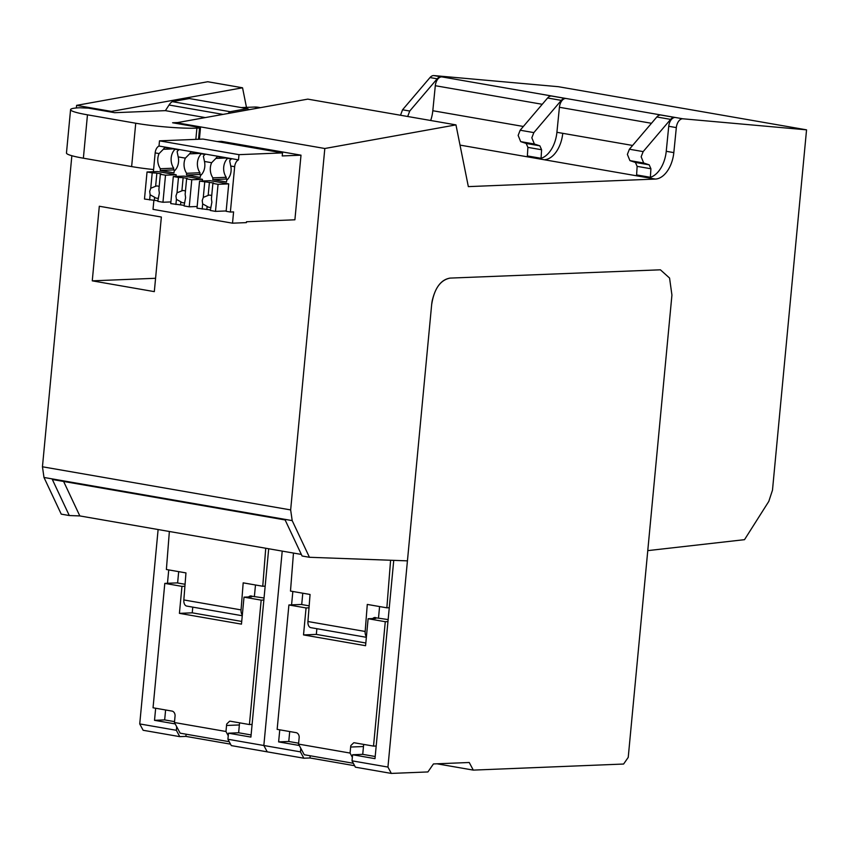 <?xml version="1.0" encoding="UTF-8"?>
<svg xmlns="http://www.w3.org/2000/svg" width="849" height="849" viewBox="0 0 849 849"><rect width="100%" height="100%" fill="white"/><g stroke="black" fill="none" stroke-linecap="round" stroke-linejoin="round"><path stroke-width="1.27" d="M301.002 155.176L282.229 155.94L282.515 152.905L238.993 154.656L238.505 159.867A7.004 4.213 99.9 0 0 234.664 166.712L230.376 212.038L233.581 211.9L232.52 223.181L246.401 222.618L246.486 221.748L294.9 219.795L301.002 155.176L221.515 141.358L217.132 141.539M222.226 84.253L242.549 87.787L111.399 111.41L76.612 105.361L207.761 81.737L222.226 84.253M43.989 477.467L292.194 520.607L309.439 557.284L302.085 555.999L285.137 519.959L52.341 479.494L69.289 515.534L61.234 514.133L43.989 477.467L42.45 466.78L71.857 155.717M76.368 107.961L76.612 105.361M407.7 116.493L409.738 111.039L402.553 109.786L400.516 115.252M402.553 109.786L429.997 77.556A8.755 5.264 -80.1 0 1 433.892 75.582L441.077 76.835A8.755 5.264 99.9 0 0 437.182 78.808L429.997 77.556M441.077 76.835L433.892 75.582M434.614 75.646A8.755 5.264 -80.1 0 1 434.688 75.646L558.345 86.694L806.55 129.844L772.484 490.17L768.812 501.366L744.509 539.667L647.766 550.63L671.93 295.059L669.564 278.048L660.405 269.812L450.119 278.09C441.416 279.48 435.452 287.036 432.205 300.769A26.277 15.802 99.9 0 0 431.642 304.759L407.435 560.86L309.439 557.284M42.45 466.78L290.655 509.92L292.194 520.607M290.655 509.92L324.817 148.501L455.966 124.888L468.34 186.621L655.364 179.065A26.277 15.802 99.9 0 0 673.819 152.618L676.324 127.605A8.755 5.264 99.9 0 1 682.479 118.786A8.755 5.264 99.9 0 1 682.893 118.796L806.55 129.844M455.966 124.888L307.794 99.131L176.645 122.744L324.817 148.501M176.645 122.744L176.581 123.455M246.475 107.377L242.549 87.787M111.399 111.41L111.336 112.11M92.265 280.839L154.316 291.632L161.363 217.036L99.312 206.243L92.265 280.839L155.579 278.281M430.676 120.494A26.277 15.802 99.9 0 0 432.81 110.731L435.304 85.707A8.755 5.264 -80.1 0 1 441.809 76.898M527.367 155.929L541.057 158.307A26.277 15.802 99.9 0 0 552.731 146.93A26.277 15.802 99.9 0 0 556.912 132.306L559.417 107.282A8.755 5.264 -80.1 0 1 565.912 98.473L551.5 96.022A8.755 5.264 -80.1 0 0 547.605 97.996L520.161 130.226L518.145 135.405L520.681 141.624L526.189 143.449L527.898 147.376L527.367 155.929M409.738 111.039L437.182 78.808M675.242 117.47L660.724 115.008A8.755 5.264 -80.1 0 0 656.839 116.982L670.614 119.38A8.755 5.264 99.9 0 1 674.509 117.406L675.242 117.47A8.755 5.264 -80.1 0 0 669.139 124.06A8.755 5.264 -80.1 0 0 668.736 126.278L666.242 151.302A26.277 15.802 99.9 0 1 652.265 176.571A26.277 15.802 99.9 0 1 650.376 177.303L650.907 168.76L649.198 164.833L643.691 163.008L629.916 160.62L635.413 162.446L637.132 166.362L636.601 174.915L650.376 177.303M301.342 554.429L79.827 515.927L63.611 481.457M69.289 515.534L79.827 515.927M541.057 158.307L541.588 149.753L539.879 145.837L534.371 144.012L520.681 141.624M534.371 144.012L531.835 137.793L533.851 132.614L561.295 100.384A8.755 5.264 99.9 0 1 565.19 98.399L565.912 98.463M643.691 163.008L641.154 156.789L643.171 151.61L670.614 119.38M643.171 151.61L629.396 149.222L627.379 154.401L629.916 160.62M629.396 149.222L656.839 116.982M169.365 531.485L166.383 569.499L185.963 572.905L183.84 599.946A6.569 3.948 99.9 0 0 186.727 606.08L242.262 615.737M242.326 615.037A6.569 3.948 99.9 0 1 241.063 609.89L243.185 582.849L262.755 586.256L265.737 548.242M262.755 586.256L265.164 586.15M390.593 560.244L386.857 607.82L367.288 604.424L365.166 631.465L307.943 621.521L310.055 594.47L290.485 591.074L293.467 553.06M386.857 607.82L389.267 607.725M254.371 596.72L255.485 584.982M378.474 618.284L379.588 606.557M248.619 596.974A6.134 3.693 -80.1 0 1 251.198 595.966A6.134 3.693 -80.1 0 1 252.079 596.316M307.943 621.521A6.569 3.948 99.9 0 0 310.83 627.655L366.365 637.312M365.166 631.465A6.569 3.948 99.9 0 0 366.428 636.612M372.722 618.55A6.134 3.693 -80.1 0 1 375.3 617.541A6.134 3.693 -80.1 0 1 376.181 617.892M365.823 643.001L316.337 634.405L316.868 628.706M363.924 744.446A4.478 3.555 -92.3 0 0 363.468 746.526L350.648 747.035A4.478 3.555 87.7 0 1 350.902 745.496L353.683 742.811A4.478 3.555 87.7 0 1 354.022 742.769A4.478 3.555 87.7 0 1 354.946 742.886L373.518 746.112L385.276 621.712L368.116 618.73L365.569 645.707L303.517 634.914L316.337 634.405M393.745 560.361L374.993 758.645L352.59 754.75L362.735 754.347L363.468 746.526M309.015 607.82L306.065 607.948L288.904 604.966L277.145 729.365L295.739 732.591A4.478 3.545 87.7 0 1 296.959 732.942A4.478 3.545 87.7 0 1 299.145 736.508A4.478 3.545 87.7 0 1 299.113 738.068L298.54 744.106L304.239 754.74L353.322 763.272M352.346 757.34L350.075 753.063L298.54 744.106M350.075 753.063L350.648 747.035M306.065 607.948L303.517 634.914M288.904 604.966L301.193 604.467L309.163 605.846M373.39 617.998L375.799 618.422L368.116 618.73M385.276 621.712L387.951 621.606M374.367 617.573L388.142 619.579M376.192 746.006L373.518 746.112M241.721 621.436L192.235 612.829L192.776 607.131M239.821 722.881A4.478 3.555 -92.3 0 0 239.365 724.95L226.545 725.471A4.478 3.555 87.7 0 1 226.8 723.932L229.58 721.236A4.478 3.555 87.7 0 1 229.92 721.194A4.478 3.555 87.7 0 1 230.843 721.31L249.415 724.547L261.174 600.137L244.013 597.155L241.466 624.132L179.415 613.349L192.235 612.829M268.698 548.751L250.901 737.081L228.487 733.186L238.633 732.772L239.365 724.95M184.912 586.256L181.962 586.372L164.802 583.39L153.043 707.79L171.636 711.027A4.478 3.545 87.7 0 1 172.856 711.377A4.478 3.545 87.7 0 1 175.043 714.932A4.478 3.545 87.7 0 1 175.011 716.492L174.448 722.531L180.137 733.165L229.219 741.697M228.243 735.765L225.972 731.488L174.448 722.531M225.972 731.488L226.545 725.471M181.962 586.372L179.415 613.349M164.802 583.39L177.091 582.892L185.061 584.282M249.288 596.433L251.707 596.847L244.013 597.155M261.174 600.137L263.848 600.031M250.264 595.998L264.039 598.004M252.089 724.441L249.415 724.547M198.507 139.268L199.589 128.019L196.904 128.135A43.798 4.5 -174.6 0 1 135.734 123.222L87.468 114.827A43.798 4.5 -174.6 0 1 70.573 109.627A43.798 4.5 -174.6 0 1 79.7 107.759L88.487 108.141L114.679 112.694L165.406 110.646L205.32 117.587M70.573 109.627L66.466 153A43.798 4.5 5.4 0 0 83.372 158.201L131.637 166.584A43.798 4.5 5.4 0 0 153.595 169.556M199.589 128.019L200.481 127.838L198.793 127.318L172.591 122.765L177.717 122.553M223.022 114.392L169.036 105.011L165.406 110.646M169.036 105.011A13.138 7.906 -80.1 0 1 172.23 101.636L189.38 98.548L247.292 108.619L230.143 111.707A13.138 7.906 99.9 0 0 228.158 113.469M241.318 107.579L254.435 107.048A51.237 30.819 -80.1 0 1 258.414 107.314L260.431 107.664M249.16 109.691A13.138 7.906 99.9 0 0 247.292 108.619M230.143 111.707L172.23 101.636M436.991 763.803L473.296 770.107L623.601 764.036L628.228 757.372L671.93 295.059L669.564 278.048L660.405 269.812L450.119 278.09C440.249 280.021 434.083 288.915 431.642 304.759L387.94 767.072L391.336 773.418L427.907 771.943L433.446 763.941L469.232 762.498L473.296 770.107M228.487 733.186L227.914 739.256L231.299 745.602L267.233 751.843L263.837 745.507L282.218 551.107L263.837 745.507L300.45 751.864L303.846 758.21L309.981 757.966L354.627 765.724M300.79 748.309L300.45 751.864M299.283 745.486L278.621 741.899L279.767 729.822M292.841 591.477L291.578 604.849M227.914 739.256L263.837 745.507L267.233 751.843L303.846 758.21M352.59 754.75L352.017 760.831L355.402 767.178L391.336 773.418M352.017 760.831L387.94 767.072M310.193 755.769L309.981 757.966M289.711 731.551L288.766 741.485L278.621 741.899M288.766 741.485L298.625 743.204M302.785 593.207L301.713 604.552M362.735 754.347L375.205 756.512M176.688 726.733L176.359 730.299L179.744 736.635L143.131 730.278L139.735 723.932L158.116 529.532M175.181 723.91L154.518 720.323L155.664 708.246M168.739 569.912L167.476 583.284M139.735 723.932L176.359 730.299M230.525 744.149L185.889 736.391L179.744 736.635M186.09 734.205L185.889 736.391M165.608 709.976L164.664 719.91L154.518 720.323M164.664 719.91L174.533 721.629M178.683 571.632L177.611 582.987M238.633 732.772L251.102 734.937M153.892 200.152L153.022 209.363L232.52 223.181M230.376 212.038L226.142 211.295L228.731 183.883L210.255 180.678L199.568 181.102L197.01 208.175L210.372 209.915M202.306 180.996L202.465 179.319L183.989 176.114L173.302 176.539L170.745 203.601L184.106 205.352M176.03 176.433L176.189 174.756L157.712 171.54L147.036 171.976L144.479 199.037L157.84 200.788M282.515 152.905L203.017 139.077L159.495 140.838L159.007 146.039A7.004 4.213 99.9 0 0 155.165 152.894L153.393 171.721M175.106 170.193L173.546 169.917L173.716 168.187L160.365 168.728A13.138 10.411 87.7 0 1 157.829 158.423A13.138 10.411 87.7 0 1 159.092 153.573L155.165 152.894M160.365 168.728L160.196 170.458L173.992 172.856L174.151 171.127A13.138 10.411 87.7 0 0 178.513 162.021A13.138 10.411 87.7 0 0 178.194 156.895L177.123 151.684A7.004 4.213 99.9 0 1 178.831 149.88L165.046 147.482A7.004 4.213 99.9 0 0 163.326 149.286L159.092 153.573M201.372 174.756L199.823 174.491L199.982 172.75L186.631 173.292A13.138 10.411 87.7 0 1 184.106 162.997A13.138 10.411 87.7 0 1 185.369 158.137L178.194 156.895M186.631 173.292L186.472 175.021L200.258 177.42L200.417 175.69A13.138 10.411 87.7 0 0 204.789 166.584A13.138 10.411 87.7 0 0 204.471 161.459L203.389 156.248A7.004 4.213 99.9 0 1 205.108 154.454L191.312 152.056A7.004 4.213 99.9 0 0 189.603 153.849L185.369 158.137M227.649 179.319L226.089 179.054L226.248 177.314L212.897 177.855A13.138 10.411 87.7 0 1 210.372 167.561A13.138 10.411 87.7 0 1 211.634 162.711L204.471 161.459M212.897 177.855L212.738 179.595L226.524 181.994L226.694 180.253A13.138 10.411 87.7 0 0 231.055 171.158A13.138 10.411 87.7 0 0 230.737 166.033L229.655 160.811A7.004 4.213 99.9 0 1 231.374 159.018L217.577 156.619A7.004 4.213 99.9 0 0 215.869 158.413L211.634 162.711M159.007 146.039L238.505 159.867M226.089 179.054L212.738 179.595M226.248 177.314A13.138 10.411 87.7 0 1 223.722 167.02A13.138 10.411 87.7 0 1 227.606 158.36M215.869 158.413L225.654 158.02M199.823 174.491L186.472 175.021M199.982 172.75A13.138 10.411 87.7 0 1 197.456 162.456A13.138 10.411 87.7 0 1 201.34 153.796M189.603 153.849L199.377 153.457M173.546 169.917L160.196 170.458M173.716 168.187A13.138 10.411 87.7 0 1 171.18 157.893A13.138 10.411 87.7 0 1 175.064 149.233M163.326 149.286L173.111 148.893M238.993 154.656L159.495 140.838M226.174 210.955L215.487 211.38L210.319 210.478L211.879 202.2L211.422 198.804L212.876 183.416L213.545 182.97L199.568 181.102M228.731 183.883L218.055 184.318L212.876 183.416M218.055 184.318L215.487 211.38M204.747 182.004L203.293 197.393L202.221 200.523L202.667 203.919L207.135 206.381A6.134 4.861 -92.3 0 0 209.968 207.379A6.134 4.861 -92.3 0 0 210.626 207.294M207.135 206.381L206.859 209.31M202.667 203.919L202.189 209.066M209.416 182.248L208.164 195.408L203.293 197.393M211.719 195.716A6.134 4.861 -92.3 0 0 209.47 195.132A6.134 4.861 -92.3 0 0 208.164 195.408M197.17 206.498L189.221 206.816L184.053 205.914L185.602 197.637L185.156 194.241L186.61 178.852L187.279 178.396L183.14 177.674L181.898 190.845L177.017 192.819L175.955 195.96L176.401 199.356L180.858 201.818A6.134 4.861 -92.3 0 0 183.702 202.815A6.134 4.861 -92.3 0 0 184.35 202.731M202.465 179.319L191.778 179.755L189.221 206.816M191.778 179.755L186.61 178.852M180.858 201.818L180.582 204.747M176.401 199.356L175.913 204.503M185.453 191.152A6.134 4.861 -92.3 0 0 183.204 190.558A6.134 4.861 -92.3 0 0 181.898 190.845M183.14 177.674L178.47 177.441L177.017 192.819M178.47 177.441L173.302 176.539M170.904 201.924L162.955 202.253L157.787 201.351L159.336 193.073L158.89 189.667L160.344 174.289L161.013 173.833L156.874 173.111L155.632 186.281L150.751 188.255L149.689 191.386L150.135 194.792L154.592 197.244A6.134 4.861 -92.3 0 0 157.426 198.252A6.134 4.861 -92.3 0 0 158.084 198.167M176.189 174.756L165.513 175.191L162.955 202.253M165.513 175.191L160.344 174.289M154.592 197.244L154.316 200.173M150.135 194.792L149.647 199.94M159.177 186.578A6.134 4.861 -92.3 0 0 156.938 185.995A6.134 4.861 -92.3 0 0 155.632 186.281M156.874 173.111L152.204 172.878L150.751 188.255M152.204 172.878L147.036 171.976M655.364 179.065L460.02 145.105M432.81 110.731L523.355 126.469M556.912 132.306L632.59 145.455M544.305 159.761A26.277 15.802 99.9 0 0 562.76 133.314M542.246 104.289L435.304 85.707M651.48 123.285L559.417 107.282M676.324 127.605L668.736 126.278M682.893 118.796L434.688 75.646M673.819 152.618L666.242 151.302M640.305 176.443A26.277 15.802 99.9 0 0 642.905 176.008M541.588 149.753L527.898 147.376M674.509 117.406L660.724 115.008M565.19 98.399L551.5 96.022M241.063 609.89L183.84 599.946M650.907 168.76L637.132 166.362M539.879 145.837L526.189 143.449M533.851 132.614L520.161 130.226M561.295 100.384L547.605 97.996M649.198 164.833L635.413 162.446M87.468 114.827L83.372 158.201M131.637 166.584L135.734 123.222M196.904 128.135L195.843 139.374M259.21 107.876L254.435 107.048M234.664 166.712L230.737 166.033M199.409 139.225L200.481 127.838"/></g></svg>
